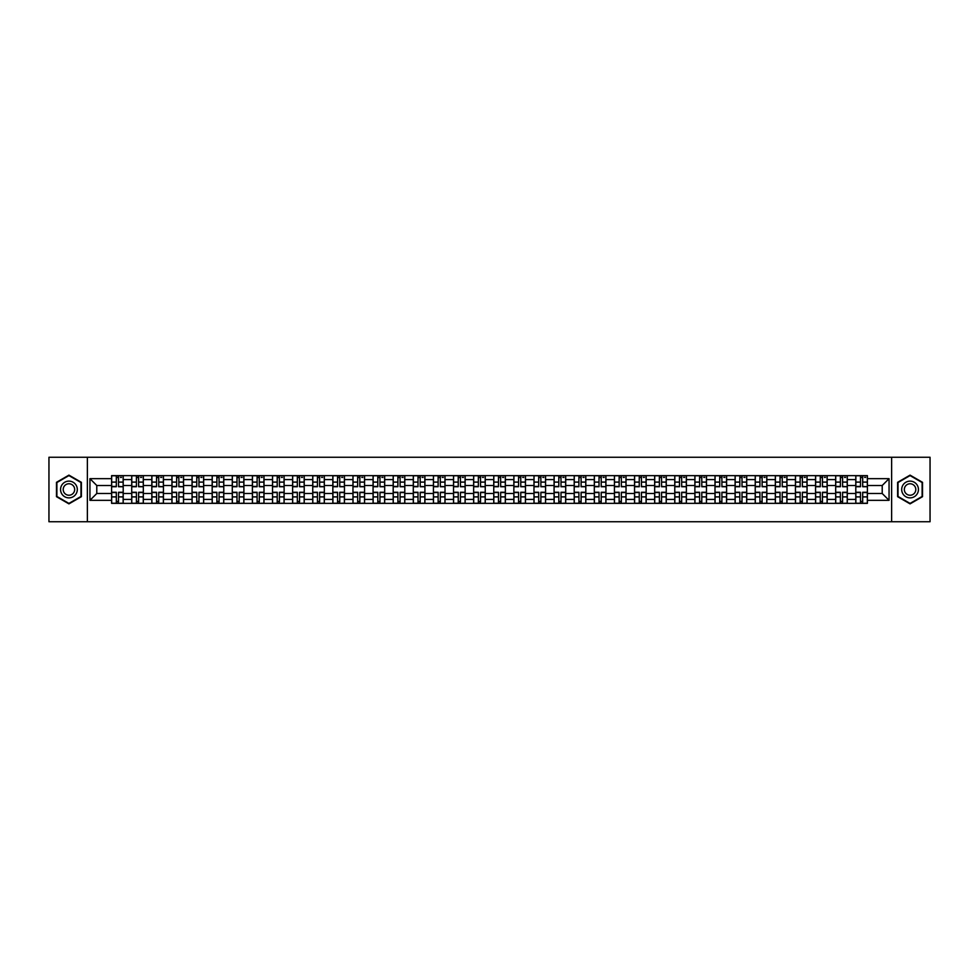 <?xml version="1.0" encoding="UTF-8"?>
<svg xmlns="http://www.w3.org/2000/svg" width="979" height="979" viewBox="0 0 979 979"><rect width="100%" height="100%" fill="white"/><g stroke="black" fill="none" stroke-linecap="round" stroke-linejoin="round"><path stroke-width="1.47" d="M891.624 521.734L930.05 521.734L930.05 457.266L48.95 457.266L48.95 521.734L891.624 521.734L891.624 457.266M131.724 503.365L131.724 479.575L123.207 479.575L123.207 503.365M123.207 479.575L123.207 475.635M131.724 479.575L131.724 475.635M143.326 475.635L143.326 503.365M151.831 503.365L151.831 475.635M163.444 475.635L163.444 503.365M171.949 503.365L171.949 475.635M183.55 475.635L183.55 503.365M192.055 503.365L192.055 475.635M203.669 475.635L203.669 503.365M212.174 503.365L212.174 475.635M223.775 475.635L223.775 503.365M232.292 503.365L232.292 475.635M243.893 475.635L243.893 503.365M252.398 503.365L252.398 475.635M264 475.635L264 503.365M272.517 503.365L272.517 475.635M284.118 475.635L284.118 503.365M292.623 503.365L292.623 475.635M304.224 475.635L304.224 503.365M312.742 503.365L312.742 475.635M324.343 475.635L324.343 503.365M332.848 503.365L332.848 475.635M344.449 475.635L344.449 503.365M352.966 503.365L352.966 475.635M364.567 475.635L364.567 503.365M373.072 503.365L373.072 475.635M384.686 475.635L384.686 503.365M393.191 503.365L393.191 475.635M404.792 475.635L404.792 503.365M413.297 503.365L413.297 475.635M424.91 475.635L424.91 503.365M433.416 503.365L433.416 475.635M445.017 475.635L445.017 503.365M453.534 503.365L453.534 475.635M465.135 475.635L465.135 503.365M473.64 503.365L473.64 475.635M485.241 475.635L485.241 503.365M493.759 503.365L493.759 475.635M505.36 475.635L505.36 503.365M513.865 503.365L513.865 475.635M525.466 475.635L525.466 503.365M533.983 503.365L533.983 475.635M545.584 475.635L545.584 503.365M554.09 503.365L554.09 475.635M565.703 475.635L565.703 503.365M574.208 503.365L574.208 475.635M585.809 475.635L585.809 503.365M594.314 503.365L594.314 475.635M605.928 475.635L605.928 503.365M614.433 503.365L614.433 475.635M626.034 475.635L626.034 503.365M634.551 503.365L634.551 475.635M646.152 475.635L646.152 503.365M654.657 503.365L654.657 475.635M666.258 475.635L666.258 503.365M674.776 503.365L674.776 475.635M686.377 475.635L686.377 503.365M694.882 503.365L694.882 475.635M706.483 475.635L706.483 503.365M715 503.365L715 475.635M726.602 475.635L726.602 503.365M735.107 503.365L735.107 475.635M746.708 475.635L746.708 503.365M755.225 503.365L755.225 475.635M766.826 475.635L766.826 503.365M775.331 503.365L775.331 475.635M786.945 475.635L786.945 503.365M795.45 503.365L795.45 475.635M807.051 475.635L807.051 503.365M815.556 503.365L815.556 475.635M827.169 475.635L827.169 503.365M835.674 503.365L835.674 475.635M847.276 475.635L847.276 503.365M855.793 503.365L855.793 475.635M855.793 493.502L847.276 493.502M835.674 493.502L827.169 493.502M815.556 493.502L807.051 493.502M795.45 493.502L786.945 493.502M775.331 493.502L766.826 493.502M755.225 493.502L746.708 493.502M735.107 493.502L726.602 493.502M715 493.502L706.483 493.502M694.882 493.502L686.377 493.502M674.776 493.502L666.258 493.502M654.657 493.502L646.152 493.502M634.551 493.502L626.034 493.502M614.433 493.502L605.928 493.502M594.314 493.502L585.809 493.502M574.208 493.502L565.703 493.502M554.09 493.502L545.584 493.502M533.983 493.502L525.466 493.502M513.865 493.502L505.36 493.502M493.759 493.502L485.241 493.502M473.64 493.502L465.135 493.502M453.534 493.502L445.017 493.502M433.416 493.502L424.91 493.502M413.297 493.502L404.792 493.502M393.191 493.502L384.686 493.502M373.072 493.502L364.567 493.502M352.966 493.502L344.449 493.502M332.848 493.502L324.343 493.502M312.742 493.502L304.224 493.502M292.623 493.502L284.118 493.502M272.517 493.502L264 493.502M252.398 493.502L243.893 493.502M232.292 493.502L223.775 493.502M212.174 493.502L203.669 493.502M192.055 493.502L183.55 493.502M171.949 493.502L163.444 493.502M151.831 493.502L143.326 493.502M131.724 493.502L123.207 493.502M855.793 485.498L847.276 485.498M835.674 485.498L827.169 485.498M815.556 485.498L807.051 485.498M795.45 485.498L786.945 485.498M775.331 485.498L766.826 485.498M755.225 485.498L746.708 485.498M735.107 485.498L726.602 485.498M715 485.498L706.483 485.498M694.882 485.498L686.377 485.498M674.776 485.498L666.258 485.498M654.657 485.498L646.152 485.498M634.551 485.498L626.034 485.498M614.433 485.498L605.928 485.498M594.314 485.498L585.809 485.498M574.208 485.498L565.703 485.498M554.09 485.498L545.584 485.498M533.983 485.498L525.466 485.498M513.865 485.498L505.36 485.498M493.759 485.498L485.241 485.498M473.64 485.498L465.135 485.498M453.534 485.498L445.017 485.498M433.416 485.498L424.91 485.498M413.297 485.498L404.792 485.498M393.191 485.498L384.686 485.498M373.072 485.498L364.567 485.498M352.966 485.498L344.449 485.498M332.848 485.498L324.343 485.498M312.742 485.498L304.224 485.498M292.623 485.498L284.118 485.498M272.517 485.498L264 485.498M252.398 485.498L243.893 485.498M232.292 485.498L223.775 485.498M212.174 485.498L203.669 485.498M192.055 485.498L183.55 485.498M171.949 485.498L163.444 485.498M151.831 485.498L143.326 485.498M131.724 485.498L123.207 485.498M96.786 493.502L111.606 493.502L111.606 485.498L96.786 485.498L96.786 493.502L89.946 500.33L89.946 478.67L111.606 478.67L111.606 485.498M867.394 485.498L867.394 493.502L882.214 493.502L882.214 485.498L867.394 485.498L867.394 475.635L111.606 475.635L111.606 478.67M867.394 478.67L889.054 478.67L889.054 500.33L867.394 500.33L867.394 493.502M111.606 493.502L111.606 503.365L867.394 503.365L867.394 500.33M111.606 500.33L89.946 500.33M87.376 521.734L87.376 457.266M81.379 482.317L68.934 475.133L56.488 482.317L56.488 496.683L68.934 503.867L81.379 496.683L81.379 482.317M922.512 482.317L910.066 475.133L897.621 482.317L897.621 496.683L910.066 503.867L922.512 496.683L922.512 482.317M118.508 501.432L116.317 501.432M116.317 477.568L118.508 477.568M138.614 501.432L136.424 501.432M136.424 477.568L138.614 477.568M158.733 501.432L156.542 501.432M156.542 477.568L158.733 477.568M178.851 501.432L176.648 501.432M176.648 477.568L178.851 477.568M198.957 501.432L196.767 501.432M196.767 477.568L198.957 477.568M219.076 501.432L216.885 501.432M216.885 477.568L219.076 477.568M239.182 501.432L236.991 501.432M236.991 477.568L239.182 477.568M259.3 501.432L257.11 501.432M257.11 477.568L259.3 477.568M279.407 501.432L277.216 501.432M277.216 477.568L279.407 477.568M299.525 501.432L297.335 501.432M297.335 477.568L299.525 477.568M319.631 501.432L317.441 501.432M317.441 477.568L319.631 477.568M339.75 501.432L337.559 501.432M337.559 477.568L339.75 477.568M359.856 501.432L357.665 501.432M357.665 477.568L359.856 477.568M379.974 501.432L377.784 501.432M377.784 477.568L379.974 477.568M400.093 501.432L397.89 501.432M397.89 477.568L400.093 477.568M420.199 501.432L418.009 501.432M418.009 477.568L420.199 477.568M440.317 501.432L438.127 501.432M438.127 477.568L440.317 477.568M460.424 501.432L458.233 501.432M458.233 477.568L460.424 477.568M480.542 501.432L478.352 501.432M478.352 477.568L480.542 477.568M500.648 501.432L498.458 501.432M498.458 477.568L500.648 477.568M520.767 501.432L518.576 501.432M518.576 477.568L520.767 477.568M540.873 501.432L538.683 501.432M538.683 477.568L540.873 477.568M560.991 501.432L558.801 501.432M558.801 477.568L560.991 477.568M581.11 501.432L578.907 501.432M578.907 477.568L581.11 477.568M601.216 501.432L599.026 501.432M599.026 477.568L601.216 477.568M621.335 501.432L619.144 501.432M619.144 477.568L621.335 477.568M641.441 501.432L639.25 501.432M639.25 477.568L641.441 477.568M661.559 501.432L659.369 501.432M659.369 477.568L661.559 477.568M681.665 501.432L679.475 501.432M679.475 477.568L681.665 477.568M701.784 501.432L699.593 501.432M699.593 477.568L701.784 477.568M721.89 501.432L719.7 501.432M719.7 477.568L721.89 477.568M742.009 501.432L739.818 501.432M739.818 477.568L742.009 477.568M762.115 501.432L759.924 501.432M759.924 477.568L762.115 477.568M782.233 501.432L780.043 501.432M780.043 477.568L782.233 477.568M802.352 501.432L800.149 501.432M800.149 477.568L802.352 477.568M822.458 501.432L820.267 501.432M820.267 477.568L822.458 477.568M842.576 501.432L840.386 501.432M840.386 477.568L842.576 477.568M862.683 501.432L860.492 501.432M860.492 477.568L862.683 477.568M89.946 478.67L96.786 485.498M882.214 493.502L889.054 500.33M882.214 485.498L889.054 478.67M118.508 486.453L123.146 486.722L118.508 486.722L118.508 475.77L123.146 475.77L116.317 475.77L116.317 486.722L111.679 486.722L111.679 475.77L116.317 475.77L111.679 475.77M123.146 486.453L123.146 475.77M116.317 477.446L118.508 477.446M120.441 477.446L121.469 477.446M116.317 492.278L116.317 503.23L111.679 503.23L111.679 492.278L116.317 492.278M118.508 501.554L116.317 501.554M120.441 503.23L123.146 503.23L123.146 492.278L118.508 492.278L118.508 503.23L114.384 503.23M138.614 486.453L143.264 486.722L138.614 486.722L138.614 475.77L143.264 475.77L136.424 475.77L136.424 486.722L131.786 486.722L131.786 475.77L136.424 475.77L131.786 475.77M143.264 486.453L143.264 475.77M136.424 477.446L138.614 477.446M140.56 477.446L141.588 477.446M158.733 486.453L163.371 486.722L158.733 486.722L158.733 475.77L163.371 475.77L156.542 475.77L156.542 486.722L151.904 486.722L151.904 475.77L156.542 475.77L151.904 475.77M163.371 486.453L163.371 475.77M156.542 477.446L158.733 477.446M160.666 477.446L161.694 477.446M61.677 493.685A8.383 8.383 0 0 0 73.119 496.757A8.383 8.383 0 0 0 76.191 485.315A8.383 8.383 0 0 0 64.749 482.243A8.383 8.383 0 0 0 61.677 493.685M63.965 492.364A5.739 5.739 0 0 0 71.797 494.468A5.739 5.739 0 0 0 73.902 486.636A5.739 5.739 0 0 0 66.07 484.532A5.739 5.739 0 0 0 63.965 492.364M68.934 475.586L80.988 482.537L80.988 496.463L68.934 503.414L56.88 496.463L56.88 482.537L68.934 475.586M902.809 493.685A8.383 8.383 0 0 0 914.251 496.757A8.383 8.383 0 0 0 917.323 485.315A8.383 8.383 0 0 0 905.881 482.243A8.383 8.383 0 0 0 902.809 493.685M905.098 492.364A5.739 5.739 0 0 0 912.93 494.468A5.739 5.739 0 0 0 915.035 486.636A5.739 5.739 0 0 0 907.203 484.532A5.739 5.739 0 0 0 905.098 492.364M910.066 475.586L922.12 482.537L922.12 496.463L910.066 503.414L898.012 496.463L898.012 482.537L910.066 475.586M136.424 492.278L136.424 503.23L131.786 503.23L131.786 492.278L136.424 492.278M138.614 501.554L136.424 501.554M140.56 503.23L143.264 503.23L143.264 492.278L138.614 492.278L138.614 503.23L134.49 503.23M156.542 492.278L156.542 503.23L151.904 503.23L151.904 492.278L156.542 492.278M158.733 501.554L156.542 501.554M160.666 503.23L163.371 503.23L163.371 492.278L158.733 492.278L158.733 503.23L154.609 503.23M178.851 486.453L183.489 486.722L178.851 486.722L178.851 475.77L183.489 475.77L176.648 475.77L176.648 486.722L172.01 486.722L172.01 475.77L176.648 475.77L172.01 475.77M183.489 486.453L183.489 475.77M176.648 477.446L178.851 477.446M180.785 477.446L181.813 477.446M198.957 486.453L203.595 486.722L198.957 486.722L198.957 475.77L203.595 475.77L196.767 475.77L196.767 486.722L192.129 486.722L192.129 475.77L196.767 475.77L192.129 475.77M203.595 486.453L203.595 475.77M196.767 477.446L198.957 477.446M200.891 477.446L201.919 477.446M219.076 486.453L223.714 486.722L219.076 486.722L219.076 475.77L223.714 475.77L216.885 475.77L216.885 486.722L212.235 486.722L212.235 475.77L216.885 475.77L212.235 475.77M223.714 486.453L223.714 475.77M216.885 477.446L219.076 477.446M221.009 477.446L222.037 477.446M176.648 492.278L176.648 503.23L172.01 503.23L172.01 492.278L176.648 492.278M178.851 501.554L176.648 501.554M180.785 503.23L183.489 503.23L183.489 492.278L178.851 492.278L178.851 503.23L174.715 503.23M196.767 492.278L196.767 503.23L192.129 503.23L192.129 492.278L196.767 492.278M198.957 501.554L196.767 501.554M200.891 503.23L203.595 503.23L203.595 492.278L198.957 492.278L198.957 503.23L194.833 503.23M216.885 492.278L216.885 503.23L212.235 503.23L212.235 492.278L216.885 492.278M219.076 501.554L216.885 501.554M221.009 503.23L223.714 503.23L223.714 492.278L219.076 492.278L219.076 503.23L214.952 503.23M239.182 486.453L243.82 486.722L239.182 486.722L239.182 475.77L243.82 475.77L236.991 475.77L236.991 486.722L232.353 486.722L232.353 475.77L236.991 475.77L232.353 475.77M243.82 486.453L243.82 475.77M236.991 477.446L239.182 477.446M241.115 477.446L242.156 477.446M236.991 492.278L236.991 503.23L232.353 503.23L232.353 492.278L236.991 492.278M239.182 501.554L236.991 501.554M241.115 503.23L243.82 503.23L243.82 492.278L239.182 492.278L239.182 503.23L235.058 503.23M259.3 486.453L263.938 486.722L259.3 486.722L259.3 475.77L263.938 475.77L257.11 475.77L257.11 486.722L252.46 486.722L252.46 475.77L257.11 475.77L252.46 475.77M263.938 486.453L263.938 475.77M257.11 477.446L259.3 477.446M261.234 477.446L262.262 477.446M257.11 492.278L257.11 503.23L252.46 503.23L252.46 492.278L257.11 492.278M259.3 501.554L257.11 501.554M261.234 503.23L263.938 503.23L263.938 492.278L259.3 492.278L259.3 503.23L255.176 503.23M279.407 486.453L284.057 486.722L279.407 486.722L279.407 475.77L284.057 475.77L277.216 475.77L277.216 486.722L272.578 486.722L272.578 475.77L277.216 475.77L272.578 475.77M284.057 486.453L284.057 475.77M277.216 477.446L279.407 477.446M281.34 477.446L282.38 477.446M277.216 492.278L277.216 503.23L272.578 503.23L272.578 492.278L277.216 492.278M279.407 501.554L277.216 501.554M281.34 503.23L284.057 503.23L284.057 492.278L279.407 492.278L279.407 503.23L275.283 503.23M299.525 486.453L304.163 486.722L299.525 486.722L299.525 475.77L304.163 475.77L297.335 475.77L297.335 486.722L292.684 486.722L292.684 475.77L297.335 475.77L292.684 475.77M304.163 486.453L304.163 475.77M297.335 477.446L299.525 477.446M301.459 477.446L302.487 477.446M297.335 492.278L297.335 503.23L292.684 503.23L292.684 492.278L297.335 492.278M299.525 501.554L297.335 501.554M301.459 503.23L304.163 503.23L304.163 492.278L299.525 492.278L299.525 503.23L295.401 503.23M319.631 486.453L324.282 486.722L319.631 486.722L319.631 475.77L324.282 475.77L317.441 475.77L317.441 486.722L312.803 486.722L312.803 475.77L317.441 475.77L312.803 475.77M324.282 486.453L324.282 475.77M317.441 477.446L319.631 477.446M321.565 477.446L322.605 477.446M317.441 492.278L317.441 503.23L312.803 503.23L312.803 492.278L317.441 492.278M319.631 501.554L317.441 501.554M321.565 503.23L324.282 503.23L324.282 492.278L319.631 492.278L319.631 503.23L315.507 503.23M339.75 486.453L344.388 486.722L339.75 486.722L339.75 475.77L344.388 475.77L337.559 475.77L337.559 486.722L332.921 486.722L332.921 475.77L337.559 475.77L332.921 475.77M344.388 486.453L344.388 475.77M337.559 477.446L339.75 477.446M341.683 477.446L342.711 477.446M337.559 492.278L337.559 503.23L332.921 503.23L332.921 492.278L337.559 492.278M339.75 501.554L337.559 501.554M341.683 503.23L344.388 503.23L344.388 492.278L339.75 492.278L339.75 503.23L335.626 503.23M359.856 486.453L364.506 486.722L359.856 486.722L359.856 475.77L364.506 475.77L357.665 475.77L357.665 486.722L353.027 486.722L353.027 475.77L357.665 475.77L353.027 475.77M364.506 486.453L364.506 475.77M357.665 477.446L359.856 477.446M361.802 477.446L362.83 477.446M357.665 492.278L357.665 503.23L353.027 503.23L353.027 492.278L357.665 492.278M359.856 501.554L357.665 501.554M361.802 503.23L364.506 503.23L364.506 492.278L359.856 492.278L359.856 503.23L355.732 503.23M379.974 486.453L384.612 486.722L379.974 486.722L379.974 475.77L384.612 475.77L377.784 475.77L377.784 486.722L373.146 486.722L373.146 475.77L377.784 475.77L373.146 475.77M384.612 486.453L384.612 475.77M377.784 477.446L379.974 477.446M381.908 477.446L382.936 477.446M377.784 492.278L377.784 503.23L373.146 503.23L373.146 492.278L377.784 492.278M379.974 501.554L377.784 501.554M381.908 503.23L384.612 503.23L384.612 492.278L379.974 492.278L379.974 503.23L375.85 503.23M400.093 486.453L404.731 486.722L400.093 486.722L400.093 475.77L404.731 475.77L397.89 475.77L397.89 486.722L393.252 486.722L393.252 475.77L397.89 475.77L393.252 475.77M404.731 486.453L404.731 475.77M397.89 477.446L400.093 477.446M402.026 477.446L403.054 477.446M397.89 492.278L397.89 503.23L393.252 503.23L393.252 492.278L397.89 492.278M400.093 501.554L397.89 501.554M402.026 503.23L404.731 503.23L404.731 492.278L400.093 492.278L400.093 503.23L395.957 503.23M420.199 486.453L424.837 486.722L420.199 486.722L420.199 475.77L424.837 475.77L418.009 475.77L418.009 486.722L413.371 486.722L413.371 475.77L418.009 475.77L413.371 475.77M424.837 486.453L424.837 475.77M418.009 477.446L420.199 477.446M422.133 477.446L423.161 477.446M418.009 492.278L418.009 503.23L413.371 503.23L413.371 492.278L418.009 492.278M420.199 501.554L418.009 501.554M422.133 503.23L424.837 503.23L424.837 492.278L420.199 492.278L420.199 503.23L416.075 503.23M440.317 486.453L444.955 486.722L440.317 486.722L440.317 475.77L444.955 475.77L438.127 475.77L438.127 486.722L433.477 486.722L433.477 475.77L438.127 475.77L433.477 475.77M444.955 486.453L444.955 475.77M438.127 477.446L440.317 477.446M442.251 477.446L443.279 477.446M438.127 492.278L438.127 503.23L433.477 503.23L433.477 492.278L438.127 492.278M440.317 501.554L438.127 501.554M442.251 503.23L444.955 503.23L444.955 492.278L440.317 492.278L440.317 503.23L436.193 503.23M460.424 486.453L465.074 486.722L460.424 486.722L460.424 475.77L465.074 475.77L458.233 475.77L458.233 486.722L453.595 486.722L453.595 475.77L458.233 475.77L453.595 475.77M465.074 486.453L465.074 475.77M458.233 477.446L460.424 477.446M462.357 477.446L463.397 477.446M458.233 492.278L458.233 503.23L453.595 503.23L453.595 492.278L458.233 492.278M460.424 501.554L458.233 501.554M462.357 503.23L465.074 503.23L465.074 492.278L460.424 492.278L460.424 503.23L456.3 503.23M480.542 486.453L485.18 486.722L480.542 486.722L480.542 475.77L485.18 475.77L478.352 475.77L478.352 486.722L473.701 486.722L473.701 475.77L478.352 475.77L473.701 475.77M485.18 486.453L485.18 475.77M478.352 477.446L480.542 477.446M482.476 477.446L483.504 477.446M478.352 492.278L478.352 503.23L473.701 503.23L473.701 492.278L478.352 492.278M480.542 501.554L478.352 501.554M482.476 503.23L485.18 503.23L485.18 492.278L480.542 492.278L480.542 503.23L476.418 503.23M500.648 486.453L505.299 486.722L500.648 486.722L500.648 475.77L505.299 475.77L498.458 475.77L498.458 486.722L493.82 486.722L493.82 475.77L498.458 475.77L493.82 475.77M505.299 486.453L505.299 475.77M498.458 477.446L500.648 477.446M502.582 477.446L503.622 477.446M498.458 492.278L498.458 503.23L493.82 503.23L493.82 492.278L498.458 492.278M500.648 501.554L498.458 501.554M502.582 503.23L505.299 503.23L505.299 492.278L500.648 492.278L500.648 503.23L496.524 503.23M520.767 486.453L525.405 486.722L520.767 486.722L520.767 475.77L525.405 475.77L518.576 475.77L518.576 486.722L513.926 486.722L513.926 475.77L518.576 475.77L513.926 475.77M525.405 486.453L525.405 475.77M518.576 477.446L520.767 477.446M522.7 477.446L523.728 477.446M518.576 492.278L518.576 503.23L513.926 503.23L513.926 492.278L518.576 492.278M520.767 501.554L518.576 501.554M522.7 503.23L525.405 503.23L525.405 492.278L520.767 492.278L520.767 503.23L516.643 503.23M540.873 486.453L545.523 486.722L540.873 486.722L540.873 475.77L545.523 475.77L538.683 475.77L538.683 486.722L534.044 486.722L534.044 475.77L538.683 475.77L534.044 475.77M545.523 486.453L545.523 475.77M538.683 477.446L540.873 477.446M542.807 477.446L543.847 477.446M538.683 492.278L538.683 503.23L534.044 503.23L534.044 492.278L538.683 492.278M540.873 501.554L538.683 501.554M542.807 503.23L545.523 503.23L545.523 492.278L540.873 492.278L540.873 503.23L536.749 503.23M560.991 486.453L565.629 486.722L560.991 486.722L560.991 475.77L565.629 475.77L558.801 475.77L558.801 486.722L554.163 486.722L554.163 475.77L558.801 475.77L554.163 475.77M565.629 486.453L565.629 475.77M558.801 477.446L560.991 477.446M562.925 477.446L563.953 477.446M558.801 492.278L558.801 503.23L554.163 503.23L554.163 492.278L558.801 492.278M560.991 501.554L558.801 501.554M562.925 503.23L565.629 503.23L565.629 492.278L560.991 492.278L560.991 503.23L556.867 503.23M581.11 486.453L585.748 486.722L581.11 486.722L581.11 475.77L585.748 475.77L578.907 475.77L578.907 486.722L574.269 486.722L574.269 475.77L578.907 475.77L574.269 475.77M585.748 486.453L585.748 475.77M578.907 477.446L581.11 477.446M583.043 477.446L584.071 477.446M578.907 492.278L578.907 503.23L574.269 503.23L574.269 492.278L578.907 492.278M581.11 501.554L578.907 501.554M583.043 503.23L585.748 503.23L585.748 492.278L581.11 492.278L581.11 503.23L576.974 503.23M601.216 486.453L605.854 486.722L601.216 486.722L601.216 475.77L605.854 475.77L599.026 475.77L599.026 486.722L594.388 486.722L594.388 475.77L599.026 475.77L594.388 475.77M605.854 486.453L605.854 475.77M599.026 477.446L601.216 477.446M603.15 477.446L604.178 477.446M599.026 492.278L599.026 503.23L594.388 503.23L594.388 492.278L599.026 492.278M601.216 501.554L599.026 501.554M603.15 503.23L605.854 503.23L605.854 492.278L601.216 492.278L601.216 503.23L597.092 503.23M621.335 486.453L625.973 486.722L621.335 486.722L621.335 475.77L625.973 475.77L619.144 475.77L619.144 486.722L614.494 486.722L614.494 475.77L619.144 475.77L614.494 475.77M625.973 486.453L625.973 475.77M619.144 477.446L621.335 477.446M623.268 477.446L624.296 477.446M619.144 492.278L619.144 503.23L614.494 503.23L614.494 492.278L619.144 492.278M621.335 501.554L619.144 501.554M623.268 503.23L625.973 503.23L625.973 492.278L621.335 492.278L621.335 503.23L617.198 503.23M641.441 486.453L646.079 486.722L641.441 486.722L641.441 475.77L646.079 475.77L639.25 475.77L639.25 486.722L634.612 486.722L634.612 475.77L639.25 475.77L634.612 475.77M646.079 486.453L646.079 475.77M639.25 477.446L641.441 477.446M643.374 477.446L644.402 477.446M639.25 492.278L639.25 503.23L634.612 503.23L634.612 492.278L639.25 492.278M641.441 501.554L639.25 501.554M643.374 503.23L646.079 503.23L646.079 492.278L641.441 492.278L641.441 503.23L637.317 503.23M661.559 486.453L666.197 486.722L661.559 486.722L661.559 475.77L666.197 475.77L659.369 475.77L659.369 486.722L654.718 486.722L654.718 475.77L659.369 475.77L654.718 475.77M666.197 486.453L666.197 475.77M659.369 477.446L661.559 477.446M663.493 477.446L664.521 477.446M659.369 492.278L659.369 503.23L654.718 503.23L654.718 492.278L659.369 492.278M661.559 501.554L659.369 501.554M663.493 503.23L666.197 503.23L666.197 492.278L661.559 492.278L661.559 503.23L657.435 503.23M681.665 486.453L686.316 486.722L681.665 486.722L681.665 475.77L686.316 475.77L679.475 475.77L679.475 486.722L674.837 486.722L674.837 475.77L679.475 475.77L674.837 475.77M686.316 486.453L686.316 475.77M679.475 477.446L681.665 477.446M683.599 477.446L684.639 477.446M679.475 492.278L679.475 503.23L674.837 503.23L674.837 492.278L679.475 492.278M681.665 501.554L679.475 501.554M683.599 503.23L686.316 503.23L686.316 492.278L681.665 492.278L681.665 503.23L677.541 503.23M701.784 486.453L706.422 486.722L701.784 486.722L701.784 475.77L706.422 475.77L699.593 475.77L699.593 486.722L694.943 486.722L694.943 475.77L699.593 475.77L694.943 475.77M706.422 486.453L706.422 475.77M699.593 477.446L701.784 477.446M703.717 477.446L704.745 477.446M699.593 492.278L699.593 503.23L694.943 503.23L694.943 492.278L699.593 492.278M701.784 501.554L699.593 501.554M703.717 503.23L706.422 503.23L706.422 492.278L701.784 492.278L701.784 503.23L697.66 503.23M721.89 486.453L726.54 486.722L721.89 486.722L721.89 475.77L726.54 475.77L719.7 475.77L719.7 486.722L715.062 486.722L715.062 475.77L719.7 475.77L715.062 475.77M726.54 486.453L726.54 475.77M719.7 477.446L721.89 477.446M723.824 477.446L724.864 477.446M719.7 492.278L719.7 503.23L715.062 503.23L715.062 492.278L719.7 492.278M721.89 501.554L719.7 501.554M723.824 503.23L726.54 503.23L726.54 492.278L721.89 492.278L721.89 503.23L717.766 503.23M742.009 486.453L746.647 486.722L742.009 486.722L742.009 475.77L746.647 475.77L739.818 475.77L739.818 486.722L735.18 486.722L735.18 475.77L739.818 475.77L735.18 475.77M746.647 486.453L746.647 475.77M739.818 477.446L742.009 477.446M743.942 477.446L744.97 477.446M739.818 492.278L739.818 503.23L735.18 503.23L735.18 492.278L739.818 492.278M742.009 501.554L739.818 501.554M743.942 503.23L746.647 503.23L746.647 492.278L742.009 492.278L742.009 503.23L737.885 503.23M762.115 486.453L766.765 486.722L762.115 486.722L762.115 475.77L766.765 475.77L759.924 475.77L759.924 486.722L755.286 486.722L755.286 475.77L759.924 475.77L755.286 475.77M766.765 486.453L766.765 475.77M759.924 477.446L762.115 477.446M764.048 477.446L765.088 477.446M759.924 492.278L759.924 503.23L755.286 503.23L755.286 492.278L759.924 492.278M762.115 501.554L759.924 501.554M764.048 503.23L766.765 503.23L766.765 492.278L762.115 492.278L762.115 503.23L757.991 503.23M782.233 486.453L786.871 486.722L782.233 486.722L782.233 475.77L786.871 475.77L780.043 475.77L780.043 486.722L775.405 486.722L775.405 475.77L780.043 475.77L775.405 475.77M786.871 486.453L786.871 475.77M780.043 477.446L782.233 477.446M784.167 477.446L785.195 477.446M780.043 492.278L780.043 503.23L775.405 503.23L775.405 492.278L780.043 492.278M782.233 501.554L780.043 501.554M784.167 503.23L786.871 503.23L786.871 492.278L782.233 492.278L782.233 503.23L778.109 503.23M802.352 486.453L806.99 486.722L802.352 486.722L802.352 475.77L806.99 475.77L800.149 475.77L800.149 486.722L795.511 486.722L795.511 475.77L800.149 475.77L795.511 475.77M806.99 486.453L806.99 475.77M800.149 477.446L802.352 477.446M804.285 477.446L805.313 477.446M800.149 492.278L800.149 503.23L795.511 503.23L795.511 492.278L800.149 492.278M802.352 501.554L800.149 501.554M804.285 503.23L806.99 503.23L806.99 492.278L802.352 492.278L802.352 503.23L798.215 503.23M822.458 486.453L827.096 486.722L822.458 486.722L822.458 475.77L827.096 475.77L820.267 475.77L820.267 486.722L815.629 486.722L815.629 475.77L820.267 475.77L815.629 475.77M827.096 486.453L827.096 475.77M820.267 477.446L822.458 477.446M824.391 477.446L825.419 477.446M820.267 492.278L820.267 503.23L815.629 503.23L815.629 492.278L820.267 492.278M822.458 501.554L820.267 501.554M824.391 503.23L827.096 503.23L827.096 492.278L822.458 492.278L822.458 503.23L818.334 503.23M842.576 486.453L847.214 486.722L842.576 486.722L842.576 475.77L847.214 475.77L840.386 475.77L840.386 486.722L835.736 486.722L835.736 475.77L840.386 475.77L835.736 475.77M847.214 486.453L847.214 475.77M840.386 477.446L842.576 477.446M844.51 477.446L845.538 477.446M840.386 492.278L840.386 503.23L835.736 503.23L835.736 492.278L840.386 492.278M842.576 501.554L840.386 501.554M844.51 503.23L847.214 503.23L847.214 492.278L842.576 492.278L842.576 503.23L838.44 503.23M862.683 486.453L867.321 486.722L862.683 486.722L862.683 475.77L867.321 475.77L860.492 475.77L860.492 486.722L855.854 486.722L855.854 475.77L860.492 475.77L855.854 475.77M867.321 486.453L867.321 475.77M860.492 477.446L862.683 477.446M864.616 477.446L865.644 477.446M860.492 492.278L860.492 503.23L855.854 503.23L855.854 492.278L860.492 492.278M862.683 501.554L860.492 501.554M864.616 503.23L867.321 503.23L867.321 492.278L862.683 492.278L862.683 503.23L858.559 503.23M835.674 479.575L827.169 479.575M815.556 479.575L807.051 479.575M795.45 479.575L786.945 479.575M775.331 479.575L766.826 479.575M755.225 479.575L746.708 479.575M735.107 479.575L726.602 479.575M715 479.575L706.483 479.575M694.882 479.575L686.377 479.575M674.776 479.575L666.258 479.575M654.657 479.575L646.152 479.575M634.551 479.575L626.034 479.575M614.433 479.575L605.928 479.575M594.314 479.575L585.809 479.575M574.208 479.575L565.703 479.575M554.09 479.575L545.584 479.575M533.983 479.575L525.466 479.575M513.865 479.575L505.36 479.575M493.759 479.575L485.241 479.575M473.64 479.575L465.135 479.575M453.534 479.575L445.017 479.575M433.416 479.575L424.91 479.575M413.297 479.575L404.792 479.575M393.191 479.575L384.686 479.575M373.072 479.575L364.567 479.575M352.966 479.575L344.449 479.575M332.848 479.575L324.343 479.575M312.742 479.575L304.224 479.575M292.623 479.575L284.118 479.575M272.517 479.575L264 479.575M252.398 479.575L243.893 479.575M232.292 479.575L223.775 479.575M212.174 479.575L203.669 479.575M192.055 479.575L183.55 479.575M171.949 479.575L163.444 479.575M151.831 479.575L143.326 479.575M855.793 479.575L847.276 479.575M835.674 499.425L827.169 499.425M815.556 499.425L807.051 499.425M795.45 499.425L786.945 499.425M775.331 499.425L766.826 499.425M755.225 499.425L746.708 499.425M735.107 499.425L726.602 499.425M715 499.425L706.483 499.425M694.882 499.425L686.377 499.425M674.776 499.425L666.258 499.425M654.657 499.425L646.152 499.425M634.551 499.425L626.034 499.425M614.433 499.425L605.928 499.425M594.314 499.425L585.809 499.425M574.208 499.425L565.703 499.425M554.09 499.425L545.584 499.425M533.983 499.425L525.466 499.425M513.865 499.425L505.36 499.425M493.759 499.425L485.241 499.425M473.64 499.425L465.135 499.425M453.534 499.425L445.017 499.425M433.416 499.425L424.91 499.425M413.297 499.425L404.792 499.425M393.191 499.425L384.686 499.425M373.072 499.425L364.567 499.425M352.966 499.425L344.449 499.425M332.848 499.425L324.343 499.425M312.742 499.425L304.224 499.425M292.623 499.425L284.118 499.425M272.517 499.425L264 499.425M252.398 499.425L243.893 499.425M232.292 499.425L223.775 499.425M212.174 499.425L203.669 499.425M192.055 499.425L183.55 499.425M171.949 499.425L163.444 499.425M151.831 499.425L143.326 499.425M131.724 499.425L123.207 499.425M855.793 499.425L847.276 499.425M118.508 482.096L123.146 482.096M111.679 486.453L116.317 486.453M111.679 482.096L116.317 482.096M116.317 492.547L111.679 492.547M116.317 496.904L111.679 496.904M123.146 492.547L118.508 492.547M123.146 496.904L118.508 496.904M138.614 482.096L143.264 482.096M131.786 486.453L136.424 486.453M131.786 482.096L136.424 482.096M158.733 482.096L163.371 482.096M151.904 486.453L156.542 486.453M151.904 482.096L156.542 482.096M136.424 492.547L131.786 492.547M136.424 496.904L131.786 496.904M143.264 492.547L138.614 492.547M143.264 496.904L138.614 496.904M156.542 492.547L151.904 492.547M156.542 496.904L151.904 496.904M163.371 492.547L158.733 492.547M163.371 496.904L158.733 496.904M178.851 482.096L183.489 482.096M172.01 486.453L176.648 486.453M172.01 482.096L176.648 482.096M198.957 482.096L203.595 482.096M192.129 486.453L196.767 486.453M192.129 482.096L196.767 482.096M219.076 482.096L223.714 482.096M212.235 486.453L216.885 486.453M212.235 482.096L216.885 482.096M176.648 492.547L172.01 492.547M176.648 496.904L172.01 496.904M183.489 492.547L178.851 492.547M183.489 496.904L178.851 496.904M196.767 492.547L192.129 492.547M196.767 496.904L192.129 496.904M203.595 492.547L198.957 492.547M203.595 496.904L198.957 496.904M216.885 492.547L212.235 492.547M216.885 496.904L212.235 496.904M223.714 492.547L219.076 492.547M223.714 496.904L219.076 496.904M239.182 482.096L243.82 482.096M232.353 486.453L236.991 486.453M232.353 482.096L236.991 482.096M236.991 492.547L232.353 492.547M236.991 496.904L232.353 496.904M243.82 492.547L239.182 492.547M243.82 496.904L239.182 496.904M259.3 482.096L263.938 482.096M252.46 486.453L257.11 486.453M252.46 482.096L257.11 482.096M257.11 492.547L252.46 492.547M257.11 496.904L252.46 496.904M263.938 492.547L259.3 492.547M263.938 496.904L259.3 496.904M279.407 482.096L284.057 482.096M272.578 486.453L277.216 486.453M272.578 482.096L277.216 482.096M277.216 492.547L272.578 492.547M277.216 496.904L272.578 496.904M284.057 492.547L279.407 492.547M284.057 496.904L279.407 496.904M299.525 482.096L304.163 482.096M292.684 486.453L297.335 486.453M292.684 482.096L297.335 482.096M297.335 492.547L292.684 492.547M297.335 496.904L292.684 496.904M304.163 492.547L299.525 492.547M304.163 496.904L299.525 496.904M319.631 482.096L324.282 482.096M312.803 486.453L317.441 486.453M312.803 482.096L317.441 482.096M317.441 492.547L312.803 492.547M317.441 496.904L312.803 496.904M324.282 492.547L319.631 492.547M324.282 496.904L319.631 496.904M339.75 482.096L344.388 482.096M332.921 486.453L337.559 486.453M332.921 482.096L337.559 482.096M337.559 492.547L332.921 492.547M337.559 496.904L332.921 496.904M344.388 492.547L339.75 492.547M344.388 496.904L339.75 496.904M359.856 482.096L364.506 482.096M353.027 486.453L357.665 486.453M353.027 482.096L357.665 482.096M357.665 492.547L353.027 492.547M357.665 496.904L353.027 496.904M364.506 492.547L359.856 492.547M364.506 496.904L359.856 496.904M379.974 482.096L384.612 482.096M373.146 486.453L377.784 486.453M373.146 482.096L377.784 482.096M377.784 492.547L373.146 492.547M377.784 496.904L373.146 496.904M384.612 492.547L379.974 492.547M384.612 496.904L379.974 496.904M400.093 482.096L404.731 482.096M393.252 486.453L397.89 486.453M393.252 482.096L397.89 482.096M397.89 492.547L393.252 492.547M397.89 496.904L393.252 496.904M404.731 492.547L400.093 492.547M404.731 496.904L400.093 496.904M420.199 482.096L424.837 482.096M413.371 486.453L418.009 486.453M413.371 482.096L418.009 482.096M418.009 492.547L413.371 492.547M418.009 496.904L413.371 496.904M424.837 492.547L420.199 492.547M424.837 496.904L420.199 496.904M440.317 482.096L444.955 482.096M433.477 486.453L438.127 486.453M433.477 482.096L438.127 482.096M438.127 492.547L433.477 492.547M438.127 496.904L433.477 496.904M444.955 492.547L440.317 492.547M444.955 496.904L440.317 496.904M460.424 482.096L465.074 482.096M453.595 486.453L458.233 486.453M453.595 482.096L458.233 482.096M458.233 492.547L453.595 492.547M458.233 496.904L453.595 496.904M465.074 492.547L460.424 492.547M465.074 496.904L460.424 496.904M480.542 482.096L485.18 482.096M473.701 486.453L478.352 486.453M473.701 482.096L478.352 482.096M478.352 492.547L473.701 492.547M478.352 496.904L473.701 496.904M485.18 492.547L480.542 492.547M485.18 496.904L480.542 496.904M500.648 482.096L505.299 482.096M493.82 486.453L498.458 486.453M493.82 482.096L498.458 482.096M498.458 492.547L493.82 492.547M498.458 496.904L493.82 496.904M505.299 492.547L500.648 492.547M505.299 496.904L500.648 496.904M520.767 482.096L525.405 482.096M513.926 486.453L518.576 486.453M513.926 482.096L518.576 482.096M518.576 492.547L513.926 492.547M518.576 496.904L513.926 496.904M525.405 492.547L520.767 492.547M525.405 496.904L520.767 496.904M540.873 482.096L545.523 482.096M534.044 486.453L538.683 486.453M534.044 482.096L538.683 482.096M538.683 492.547L534.044 492.547M538.683 496.904L534.044 496.904M545.523 492.547L540.873 492.547M545.523 496.904L540.873 496.904M560.991 482.096L565.629 482.096M554.163 486.453L558.801 486.453M554.163 482.096L558.801 482.096M558.801 492.547L554.163 492.547M558.801 496.904L554.163 496.904M565.629 492.547L560.991 492.547M565.629 496.904L560.991 496.904M581.11 482.096L585.748 482.096M574.269 486.453L578.907 486.453M574.269 482.096L578.907 482.096M578.907 492.547L574.269 492.547M578.907 496.904L574.269 496.904M585.748 492.547L581.11 492.547M585.748 496.904L581.11 496.904M601.216 482.096L605.854 482.096M594.388 486.453L599.026 486.453M594.388 482.096L599.026 482.096M599.026 492.547L594.388 492.547M599.026 496.904L594.388 496.904M605.854 492.547L601.216 492.547M605.854 496.904L601.216 496.904M621.335 482.096L625.973 482.096M614.494 486.453L619.144 486.453M614.494 482.096L619.144 482.096M619.144 492.547L614.494 492.547M619.144 496.904L614.494 496.904M625.973 492.547L621.335 492.547M625.973 496.904L621.335 496.904M641.441 482.096L646.079 482.096M634.612 486.453L639.25 486.453M634.612 482.096L639.25 482.096M639.25 492.547L634.612 492.547M639.25 496.904L634.612 496.904M646.079 492.547L641.441 492.547M646.079 496.904L641.441 496.904M661.559 482.096L666.197 482.096M654.718 486.453L659.369 486.453M654.718 482.096L659.369 482.096M659.369 492.547L654.718 492.547M659.369 496.904L654.718 496.904M666.197 492.547L661.559 492.547M666.197 496.904L661.559 496.904M681.665 482.096L686.316 482.096M674.837 486.453L679.475 486.453M674.837 482.096L679.475 482.096M679.475 492.547L674.837 492.547M679.475 496.904L674.837 496.904M686.316 492.547L681.665 492.547M686.316 496.904L681.665 496.904M701.784 482.096L706.422 482.096M694.943 486.453L699.593 486.453M694.943 482.096L699.593 482.096M699.593 492.547L694.943 492.547M699.593 496.904L694.943 496.904M706.422 492.547L701.784 492.547M706.422 496.904L701.784 496.904M721.89 482.096L726.54 482.096M715.062 486.453L719.7 486.453M715.062 482.096L719.7 482.096M719.7 492.547L715.062 492.547M719.7 496.904L715.062 496.904M726.54 492.547L721.89 492.547M726.54 496.904L721.89 496.904M742.009 482.096L746.647 482.096M735.18 486.453L739.818 486.453M735.18 482.096L739.818 482.096M739.818 492.547L735.18 492.547M739.818 496.904L735.18 496.904M746.647 492.547L742.009 492.547M746.647 496.904L742.009 496.904M762.115 482.096L766.765 482.096M755.286 486.453L759.924 486.453M755.286 482.096L759.924 482.096M759.924 492.547L755.286 492.547M759.924 496.904L755.286 496.904M766.765 492.547L762.115 492.547M766.765 496.904L762.115 496.904M782.233 482.096L786.871 482.096M775.405 486.453L780.043 486.453M775.405 482.096L780.043 482.096M780.043 492.547L775.405 492.547M780.043 496.904L775.405 496.904M786.871 492.547L782.233 492.547M786.871 496.904L782.233 496.904M802.352 482.096L806.99 482.096M795.511 486.453L800.149 486.453M795.511 482.096L800.149 482.096M800.149 492.547L795.511 492.547M800.149 496.904L795.511 496.904M806.99 492.547L802.352 492.547M806.99 496.904L802.352 496.904M822.458 482.096L827.096 482.096M815.629 486.453L820.267 486.453M815.629 482.096L820.267 482.096M820.267 492.547L815.629 492.547M820.267 496.904L815.629 496.904M827.096 492.547L822.458 492.547M827.096 496.904L822.458 496.904M842.576 482.096L847.214 482.096M835.736 486.453L840.386 486.453M835.736 482.096L840.386 482.096M840.386 492.547L835.736 492.547M840.386 496.904L835.736 496.904M847.214 492.547L842.576 492.547M847.214 496.904L842.576 496.904M862.683 482.096L867.321 482.096M855.854 486.453L860.492 486.453M855.854 482.096L860.492 482.096M860.492 492.547L855.854 492.547M860.492 496.904L855.854 496.904M867.321 492.547L862.683 492.547M867.321 496.904L862.683 496.904"/></g></svg>
